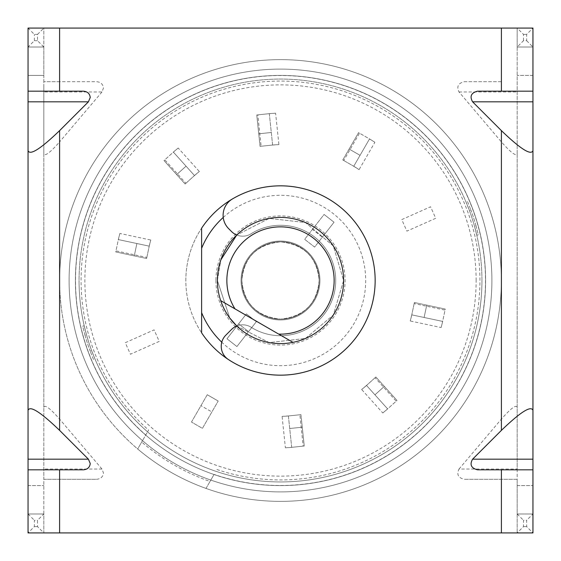 <?xml version="1.0" encoding="UTF-8"?>
<svg xmlns="http://www.w3.org/2000/svg" width="561" height="561" viewBox="0 0 561 561"><rect width="100%" height="100%" fill="white"/><g stroke="black" fill="none" stroke-linecap="round" stroke-linejoin="round"><path stroke-width="0.42" stroke-dasharray="2.81 2.1" d="M215.922 280.5A64.578 64.578 0 0 0 280.5 345.078A64.578 64.578 0 0 0 345.078 280.5A64.578 64.578 0 0 0 280.5 215.922A64.578 64.578 0 0 0 215.922 280.5M217.395 280.5A63.105 63.105 0 0 0 280.5 343.605A63.105 63.105 0 0 0 343.605 280.5A63.105 63.105 0 0 1 280.5 343.605A63.105 63.105 0 0 1 217.395 280.5A63.105 63.105 0 0 1 280.5 217.395A63.105 63.105 0 0 1 343.605 280.5A63.105 63.105 0 0 0 280.5 217.395A63.105 63.105 0 0 0 217.395 280.5A63.105 63.105 0 0 1 280.5 217.395A63.105 63.105 0 0 1 343.605 280.5A63.105 63.105 0 0 0 280.5 217.395A63.105 63.105 0 0 0 217.395 280.5A63.105 63.105 0 0 1 280.5 217.395A63.105 63.105 0 0 1 343.605 280.5A63.105 63.105 0 0 1 280.5 343.605A63.105 63.105 0 0 1 217.395 280.5A63.105 63.105 0 0 1 280.5 217.395A63.105 63.105 0 0 1 343.605 280.5A63.105 63.105 0 0 1 280.5 343.605A63.105 63.105 0 0 1 217.395 280.5A63.105 63.105 0 0 1 280.5 217.395A63.105 63.105 0 0 1 343.605 280.5A63.105 63.105 0 0 1 280.5 343.605A63.105 63.105 0 0 1 217.395 280.5A63.105 63.105 0 0 1 280.5 217.395A63.105 63.105 0 0 1 343.605 280.5A63.105 63.105 0 0 1 280.5 343.605A63.105 63.105 0 0 1 217.395 280.5A63.105 63.105 0 0 1 280.5 217.395A63.105 63.105 0 0 1 343.605 280.5A63.105 63.105 0 0 1 280.5 343.605A63.105 63.105 0 0 1 217.395 280.5A63.105 63.105 0 0 0 280.5 343.605A63.105 63.105 0 0 0 343.605 280.5A63.105 63.105 0 0 1 280.5 343.605A63.105 63.105 0 0 1 217.395 280.5L229.772 318.038L217.395 280.5L220.901 259.764L217.395 280.5M95.068 359.208L91.653 350.618A201.448 201.448 0 0 1 86.506 334.777A201.448 201.448 0 0 0 91.653 350.618L95.068 359.208L93.624 359.825L90.202 351.228L93.624 359.825L95.068 359.208M86.506 334.777L84.22 325.815L86.506 334.777L84.97 335.134A203.019 203.019 0 0 0 90.202 351.228L91.653 350.618L90.202 351.228A203.019 203.019 0 0 1 84.97 335.134L86.506 334.777M79.052 280.5A201.448 201.448 0 0 0 280.5 481.948A201.448 201.448 0 0 0 481.948 280.5A201.448 201.448 0 0 1 280.5 481.948A201.448 201.448 0 0 1 79.052 280.5A201.448 201.448 0 0 1 280.5 79.052A201.448 201.448 0 0 1 481.948 280.5A201.448 201.448 0 0 0 280.5 79.052A201.448 201.448 0 0 0 79.052 280.5A201.448 201.448 0 0 1 280.5 79.052A201.448 201.448 0 0 1 481.948 280.5A201.448 201.448 0 0 1 280.5 481.948A201.448 201.448 0 0 1 79.052 280.5A201.448 201.448 0 0 1 280.5 79.052A201.448 201.448 0 0 1 481.948 280.5A201.448 201.448 0 0 1 280.5 481.948A201.448 201.448 0 0 1 79.052 280.5M75.405 280.5A205.095 205.095 0 0 0 280.5 485.595A205.095 205.095 0 0 0 485.595 280.5A205.095 205.095 0 0 0 280.5 75.405A205.095 205.095 0 0 0 75.405 280.5A205.095 205.095 0 0 0 280.5 485.595A205.095 205.095 0 0 0 485.595 280.5A205.095 205.095 0 0 0 280.5 75.405A205.095 205.095 0 0 0 75.405 280.5M214.078 474.424L205.999 488.421A220.866 220.866 0 0 1 280.5 59.634A220.866 220.866 0 0 1 501.366 280.5A220.866 220.866 0 0 1 205.999 488.421L210.01 481.478A212.977 212.977 0 0 1 141.695 442.033L142.501 440.644A211.399 211.399 0 0 1 280.5 69.101A211.399 211.399 0 0 1 491.899 280.5A211.399 211.399 0 0 1 142.501 440.644L148.602 430.077L142.501 440.644A211.399 211.399 0 0 0 210.81 480.083L214.078 474.424A204.982 204.982 0 0 0 485.482 280.5A204.982 204.982 0 0 0 280.5 75.518A204.982 204.982 0 0 0 145.769 434.985M491.899 280.5A211.399 211.399 0 0 1 280.5 491.899A211.399 211.399 0 0 1 69.101 280.5A211.399 211.399 0 0 1 280.5 69.101A211.399 211.399 0 0 1 491.899 280.5A211.399 211.399 0 0 0 280.5 69.101A211.399 211.399 0 0 0 69.101 280.5A211.399 211.399 0 0 1 280.5 69.101A211.399 211.399 0 0 1 491.899 280.5A211.399 211.399 0 0 1 280.5 491.899A211.399 211.399 0 0 1 69.101 280.5A211.399 211.399 0 0 0 210.81 480.083A211.399 211.399 0 0 0 491.899 280.5A211.399 211.399 0 0 0 280.5 69.101A211.399 211.399 0 0 0 69.101 280.5A211.399 211.399 0 0 0 280.5 491.899A211.399 211.399 0 0 0 491.899 280.5A211.399 211.399 0 0 0 280.5 69.101A211.399 211.399 0 0 0 69.101 280.5A211.399 211.399 0 0 0 280.5 491.899A211.399 211.399 0 0 0 491.899 280.5M185.845 280.5A94.655 94.655 0 0 1 280.5 185.845A94.655 94.655 0 0 1 375.155 280.5A94.655 94.655 0 0 1 280.5 375.155A94.655 94.655 0 0 1 201.616 228.173L201.616 332.827A94.655 94.655 0 0 1 185.845 280.5M59.634 280.5A220.866 220.866 0 0 1 280.5 59.634A220.866 220.866 0 0 1 501.366 280.5A220.866 220.866 0 0 1 280.5 501.366A220.866 220.866 0 0 1 59.634 280.5M216.911 469.515A199.428 199.428 0 0 0 479.928 280.5A199.428 199.428 0 0 0 280.5 81.072A199.428 199.428 0 0 0 148.602 430.077M142.501 440.644L137.683 448.982A220.866 220.866 0 0 0 205.999 488.421A220.866 220.866 0 0 1 137.683 448.982L141.695 442.033M201.616 248.32L201.616 312.68L201.616 248.32M223.236 217.43A85.195 85.195 0 0 1 342.161 221.714A85.195 85.195 0 0 1 340.765 340.716A85.195 85.195 0 0 1 221.77 342.21M465.932 201.792L469.347 210.382A201.448 201.448 0 0 1 474.494 226.223A201.448 201.448 0 0 0 469.347 210.382L465.932 201.792L467.376 201.175L470.798 209.772L467.376 201.175L465.932 201.792M474.494 226.223L476.78 235.185L474.494 226.223L476.03 225.866A203.019 203.019 0 0 0 470.798 209.772L469.347 210.382L470.798 209.772A203.019 203.019 0 0 1 476.03 225.866L474.494 226.223M476.03 225.866L478.316 234.835L476.78 235.185L478.316 234.835L476.03 225.866M84.97 335.134L82.684 326.165L84.22 325.815L82.684 326.165L84.97 335.134M236.763 235.01A15.778 15.778 0 0 0 251.111 233.755A15.778 15.778 0 0 1 231.553 231.553L228.657 228.657A18.934 18.934 0 0 1 232.422 198.959A94.655 94.655 0 0 1 375.155 280.5A94.655 94.655 0 0 1 228.306 359.468A15.778 15.778 0 0 1 225.852 335.148L231.553 329.447A15.778 15.778 0 0 1 251.111 327.245A55.216 55.216 0 0 0 335.716 280.5A55.216 55.216 0 0 0 251.111 233.755A55.216 55.216 0 0 1 335.716 280.5A55.216 55.216 0 0 1 251.111 327.245A15.778 15.778 0 0 0 236.763 325.99L269.203 342.589L305.436 338.465L333.304 315.058L343.605 280.5L333.304 245.942L305.436 222.535L269.203 218.411L236.763 235.01L269.203 218.411L305.436 222.535L333.304 245.942L343.605 280.5L333.304 315.058L305.436 338.465L269.203 342.589L236.763 325.99M226.967 338.774L246.391 313.908L256.335 321.677L248.565 331.628L238.621 323.858L248.565 331.628L236.91 346.544L226.967 338.774L246.391 313.908L256.335 321.677L236.91 346.544L226.967 338.774L246.391 313.908L256.335 321.677L236.91 346.544L256.335 321.677L246.391 313.908L226.967 338.774L236.91 346.544L226.967 338.774M191.483 422.054L207.261 394.727L218.194 401.038L207.261 394.727L218.194 401.038L211.883 411.97L200.95 405.659L211.883 411.97L202.416 428.366L218.194 401.038L202.416 428.366L191.483 422.054L202.416 428.366L191.483 422.054L202.416 428.366L218.194 401.038L207.261 394.727L191.483 422.054M476.128 280.5A195.628 195.628 0 0 0 280.5 84.872A195.628 195.628 0 0 0 84.872 280.5A195.628 195.628 0 0 0 280.5 476.128A195.628 195.628 0 0 0 476.128 280.5M210.01 481.478L210.81 480.083M146.603 258.495L115.741 251.931L118.364 239.589L149.233 246.146L146.603 258.495L115.741 251.931L118.364 239.589L149.233 246.146L146.603 258.495L146.828 257.429L115.966 250.872L118.715 237.941L118.364 239.589L149.233 246.146L146.603 258.495L115.741 251.931L134.261 255.865L136.884 243.523L134.261 255.865L146.603 258.495M185.116 183.994L164.001 160.544L173.377 152.101L194.492 175.551L185.116 183.994L164.001 160.544L173.377 152.101L194.492 175.551L185.116 183.994L185.915 183.272L164.808 159.822L174.625 150.979L173.377 152.101L194.492 175.551L185.116 183.994L164.001 160.544L176.666 174.611L186.049 166.168L176.666 174.611L185.116 183.994M260.059 146.358L256.756 114.977L269.308 113.659L272.611 145.04L260.059 146.358L256.756 114.977L269.308 113.659L272.611 145.04L261.131 146.246L257.836 114.865L270.977 113.483L269.308 113.659L272.611 145.04L260.059 146.358L256.756 114.977L258.733 133.806L271.286 132.487L258.733 133.806L260.059 146.358M342.806 159.962L358.584 132.634L369.517 138.946L353.739 166.273L342.806 159.962L358.584 132.634L369.517 138.946L353.739 166.273L342.806 159.962L343.746 160.502L359.524 133.174L370.968 139.787L369.517 138.946L353.739 166.273L342.806 159.962L358.584 132.634L349.117 149.03L360.05 155.341L349.117 149.03L342.806 159.962M401.76 219.603L430.582 206.771L435.715 218.299L406.893 231.132L401.76 219.603L430.582 206.771L435.715 218.299L406.893 231.132L401.76 219.603M414.397 302.505L445.259 309.069L442.636 321.411L411.767 314.854L414.397 302.505L445.259 309.069L442.636 321.411L411.767 314.854L414.397 302.505L414.172 303.571L445.034 310.128L442.285 323.059L442.636 321.411L411.767 314.854L414.397 302.505L445.259 309.069L426.739 305.135L424.116 317.477L426.739 305.135L414.397 302.505M375.884 377.006L396.999 400.456L387.623 408.899L366.508 385.449L375.884 377.006L396.999 400.456L387.623 408.899L366.508 385.449L375.884 377.006L375.085 377.728L396.192 401.178L386.375 410.021L387.623 408.899L366.508 385.449L375.884 377.006L396.999 400.456L384.334 386.389L374.951 394.832L384.334 386.389L375.884 377.006M300.941 414.642L304.244 446.023L291.692 447.341L288.389 415.96L300.941 414.642L304.244 446.023L291.692 447.341L288.389 415.96L299.869 414.754L303.164 446.135L290.023 447.517L291.692 447.341L288.389 415.96L300.941 414.642L304.244 446.023L302.267 427.194L289.714 428.513L302.267 427.194L300.941 414.642M159.24 341.397L130.418 354.229L125.285 342.701L154.107 329.868L159.24 341.397L130.418 354.229L125.285 342.701L154.107 329.868L159.24 341.397M314.609 247.092L304.665 239.323L324.09 214.456L334.033 222.226L314.609 247.092L304.665 239.323L324.09 214.456L334.033 222.226L314.609 247.092L304.665 239.323L312.435 229.372L322.379 237.142L314.609 247.092L304.665 239.323L324.09 214.456L312.435 229.372L322.379 237.142L334.033 222.226L314.609 247.092M324.09 214.456L334.033 222.226L324.09 214.456M146.828 257.429L149.577 244.505L149.233 246.146L118.364 239.589L115.966 250.872M149.577 244.505L150.776 240.024L119.865 233.453L118.715 237.941M149.121 246.644L150.776 240.024M119.865 233.453L118.259 240.08M185.915 183.272L195.74 174.422L194.492 175.551L173.377 152.101L164.808 159.822M195.74 174.422L199.337 171.505L178.195 148.02L174.625 150.979M194.113 175.888L199.337 171.505M178.195 148.02L173.005 152.438M261.131 146.246L274.28 144.864L272.611 145.04L269.308 113.659L257.836 114.865M274.28 144.864L278.908 144.612L275.605 113.189L270.977 113.483M272.106 145.089L278.908 144.612M275.605 113.189L268.803 113.715M343.746 160.502L355.19 167.108L353.739 166.273L369.517 138.946L359.524 133.174M355.19 167.108L359.082 169.632L374.881 142.27L370.968 139.787M353.297 166.014L359.082 169.632M374.881 142.27L369.075 138.693M414.172 303.571L411.423 316.495L411.767 314.854L442.636 321.411L445.034 310.128M411.423 316.495L410.224 320.976L441.135 327.547L442.285 323.059M411.879 314.356L410.224 320.976M441.135 327.547L442.741 320.92M375.085 377.728L365.26 386.578L366.508 385.449L387.623 408.899L396.192 401.178M365.26 386.578L361.663 389.495L382.805 412.98L386.375 410.021M366.887 385.112L361.663 389.495M382.805 412.98L387.995 408.562M299.869 414.754L286.72 416.136L288.389 415.96L291.692 447.341L303.164 446.135M286.72 416.136L282.092 416.388L285.395 447.811L290.023 447.517M288.894 415.911L282.092 416.388M285.395 447.811L292.197 447.285M241.062 280.5A39.438 39.438 0 0 1 280.5 241.062A39.438 39.438 0 0 1 319.938 280.5A39.438 39.438 0 0 1 280.5 319.938A39.438 39.438 0 0 1 241.062 280.5A39.438 39.438 0 0 1 280.5 241.062A39.438 39.438 0 0 1 319.938 280.5A39.438 39.438 0 0 1 280.5 319.938A39.438 39.438 0 0 1 241.062 280.5M241.847 280.5A38.653 38.653 0 0 1 280.5 241.847A38.653 38.653 0 0 1 319.153 280.5A38.653 38.653 0 0 1 280.5 319.153A38.653 38.653 0 0 1 241.847 280.5A38.653 38.653 0 0 1 280.5 241.847A38.653 38.653 0 0 1 319.153 280.5A38.653 38.653 0 0 1 280.5 319.153A38.653 38.653 0 0 1 241.847 280.5A38.653 38.653 0 0 1 280.5 241.847A38.653 38.653 0 0 1 319.153 280.5A38.653 38.653 0 0 1 280.5 319.153A38.653 38.653 0 0 1 241.847 280.5A38.653 38.653 0 0 1 280.5 241.847A38.653 38.653 0 0 1 319.153 280.5A38.653 38.653 0 0 1 280.5 319.153A38.653 38.653 0 0 1 241.847 280.5C243.839 303.634 256.728 316.523 280.5 319.153C304.272 316.523 317.161 303.634 319.153 280.5C317.161 257.366 304.272 244.477 280.5 241.847C256.728 244.477 243.839 257.366 241.847 280.5C243.839 303.634 256.728 316.523 280.5 319.153C304.272 316.523 317.161 303.634 319.153 280.5C317.161 257.366 304.272 244.477 280.5 241.847C256.728 244.477 243.839 257.366 241.847 280.5M278.698 334.111L234.975 308.866M43.828 472.972L43.828 479.283L96.737 479.283C100.791 478.877 103.028 476.773 103.455 472.972L101.99 469.038L59.599 419.095C50.09 408.317 44.831 404.376 43.828 407.272L43.828 472.972M28.05 91.184L83.519 91.184M43.828 88.028L43.828 91.962L101.99 91.962L103.455 88.028C103.028 84.227 100.791 82.123 96.737 81.717L43.828 81.717L43.828 88.028M375.155 280.5A94.655 94.655 0 0 0 201.616 228.173A94.655 94.655 0 0 1 375.155 280.5A94.655 94.655 0 0 1 201.616 332.827A94.655 94.655 0 0 0 375.155 280.5M83.519 469.816L28.05 469.816M59.599 81.717L43.828 81.717L43.828 28.078L28.05 28.078L28.05 47.012L43.828 47.012L43.828 28.078L59.599 28.078L59.599 81.717L96.737 81.717M28.05 75.405L28.05 47.012L43.828 47.012L43.828 75.405L28.05 75.405L43.828 75.405L43.828 513.988L28.05 513.988L28.05 75.405M43.828 513.988L28.05 513.988L28.05 532.922L43.828 532.922L43.828 513.988L37.517 520.299L37.517 526.611L43.828 532.922L43.828 479.283L96.737 479.283M43.828 407.272L43.828 153.728C44.831 156.624 50.09 152.683 59.599 141.905L59.599 419.095M101.99 91.962L59.599 141.905M501.401 28.078L501.401 81.717L464.263 81.717C458.176 83.168 456.423 86.583 459.01 91.962L501.401 141.905C510.91 152.683 516.169 156.624 517.172 153.728L517.172 28.078L517.172 47.012L532.95 47.012L532.95 28.078L59.599 28.078M459.01 469.038L501.401 419.095C510.91 408.317 516.169 404.376 517.172 407.272L517.172 469.038L459.01 469.038C456.423 474.417 458.176 477.832 464.263 479.283L517.172 479.283L517.172 532.922L28.05 532.922L34.361 526.611L34.361 520.299L37.517 520.299M517.172 469.038L517.172 479.283L464.263 479.283M43.828 153.728L43.828 91.962M532.95 469.816L477.481 469.816M532.95 532.922L532.95 513.988L517.172 513.988L517.172 532.922L532.95 532.922L517.172 532.922L523.483 526.611L523.483 520.299L526.639 520.299L526.639 526.611L532.95 532.922M523.483 40.701L523.483 34.389L517.172 28.078L532.95 28.078L526.639 34.389L526.639 40.701L523.483 40.701L517.172 47.012L532.95 47.012L532.95 513.988L526.639 520.299M517.172 153.728L517.172 407.272M517.172 47.012L517.172 513.988L532.95 513.988M477.481 91.184L532.95 91.184M532.95 75.405L517.172 75.405L532.95 75.405M501.401 81.717L464.263 81.717M37.517 34.389L43.828 28.078L28.05 28.078L34.361 34.389L37.517 34.389L37.517 40.701L43.828 47.012M28.05 485.595L43.828 485.595L28.05 485.595M517.172 485.595L532.95 485.595L517.172 485.595M28.05 513.988L34.361 520.299M517.172 513.988L523.483 520.299M37.517 40.701L34.361 40.701L28.05 47.012M526.639 40.701L532.95 47.012M501.401 141.905L501.401 419.095M501.401 479.283L501.401 532.922M59.599 479.283L59.599 532.922M523.483 34.389L526.639 34.389M34.361 40.701L34.361 34.389M526.639 526.611L523.483 526.611M37.517 526.611L34.361 526.611M459.01 91.962L517.172 91.962M101.99 469.038L43.828 469.038"/><path stroke-width="0.84" d="M201.616 248.32L201.616 228.173A94.655 94.655 0 0 1 375.155 280.5A94.655 94.655 0 0 1 201.616 332.827L201.616 248.32A85.195 85.195 0 0 1 223.236 217.43M221.77 342.21A85.195 85.195 0 0 1 201.616 312.68M236.763 235.01L220.901 259.764L236.763 235.01A15.778 15.778 0 0 1 231.553 231.553L228.657 228.657A18.934 18.934 0 0 1 232.422 198.959A94.655 94.655 0 0 1 375.155 280.5A94.655 94.655 0 0 1 228.306 359.468A15.778 15.778 0 0 1 225.852 335.148L231.553 329.447A15.778 15.778 0 0 1 236.763 325.99L229.772 318.038L236.763 325.99M334.139 280.5A53.639 53.639 0 0 0 280.5 226.861A53.639 53.639 0 0 0 234.975 308.866L220.69 300.619A63.105 63.105 0 0 1 280.5 217.395A63.105 63.105 0 0 1 292.982 342.357L278.698 334.111A53.639 53.639 0 0 0 334.139 280.5M220.69 300.619A63.105 63.105 0 0 0 292.982 342.357L220.69 300.619M28.05 469.816L28.05 459.186L88.414 459.186L90.23 463.505C89.809 467.313 87.565 469.417 83.519 469.816L28.05 469.816L28.05 532.922L532.95 532.922L532.95 469.816L477.481 469.816C471.163 468.176 469.536 464.634 472.586 459.186L501.401 430.371C520.426 412.076 530.944 405.386 532.95 410.308L532.95 469.816M501.401 28.078L501.401 91.184L532.95 91.184L532.95 28.078L59.599 28.078L59.599 91.184L83.519 91.184C87.565 91.583 89.809 93.687 90.23 97.495L88.414 101.814L59.599 130.629L59.599 430.371C40.574 412.076 30.056 405.386 28.05 410.308L28.05 459.186M28.05 410.308L28.05 28.078L59.599 28.078M88.414 459.186L59.599 430.371M532.95 91.184L532.95 101.814L472.586 101.814L501.401 130.629L501.401 430.371M472.586 101.814C469.536 96.366 471.163 92.824 477.481 91.184L501.401 91.184M28.05 150.692C30.056 155.614 40.574 148.924 59.599 130.629M59.599 91.184L28.05 91.184M532.95 101.814L532.95 410.308M532.95 150.692C530.944 155.614 520.426 148.924 501.401 130.629M59.599 469.816L59.599 532.922M501.401 469.816L501.401 532.922M88.414 101.814L28.05 101.814M472.586 459.186L532.95 459.186"/></g></svg>
